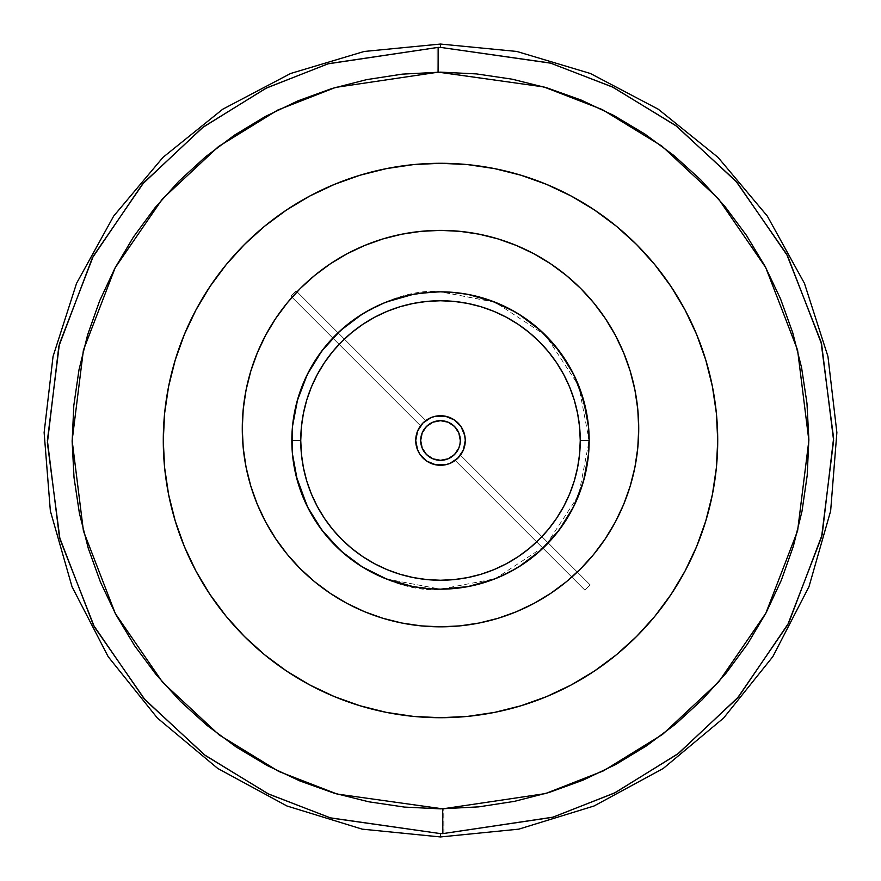 <?xml version="1.0" encoding="UTF-8"?>
<svg xmlns="http://www.w3.org/2000/svg" width="881" height="881" viewBox="0 0 881 881"><rect width="100%" height="100%" fill="white"/><g stroke="black" fill="none" stroke-linecap="round" stroke-linejoin="round"><path stroke-width="0.66" stroke-dasharray="4.41 3.3" d="M440.5 72.143L543.577 86.867L601.767 109.321L661.246 145.618L717.663 197.873L765.115 266.392L797.217 348.645L808.846 438.87L798.01 529.206L766.635 611.733L719.788 680.672L663.845 733.421L604.685 770.236L546.694 793.208L443.749 808.835L443.969 833.602L553.378 817.061L615.048 792.746L678.04 753.74L737.716 697.796L787.856 624.585L821.643 536.782L833.613 440.489L821.61 344.086L787.647 256.03L737.144 182.543L676.916 126.424L613.286 87.395L550.966 63.223L440.5 47.387A393.113 393.113 0 0 0 437.031 47.398L437.251 72.165L440.5 72.143L437.251 72.165L437.031 47.398A393.113 393.113 0 0 1 440.5 47.387L440.5 44.05L440.5 47.387L550.041 62.947L611.932 86.723L675.264 125.179L735.437 180.594L786.215 253.354L820.773 340.848L833.602 437.042L822.447 533.545L789.266 621.898L739.412 695.825L679.68 752.484L616.403 792.074L554.303 816.786L443.969 833.602A393.113 393.113 0 0 1 440.5 833.613L330.959 818.053L269.068 794.277L205.736 755.821L145.563 700.406L94.785 627.646L60.227 540.152L47.398 443.958L58.553 347.455L91.734 259.102L141.588 185.175L201.32 128.516L264.597 88.926L326.697 64.214L437.031 47.398L327.622 63.939L265.952 88.254L202.96 127.26L143.284 183.204L93.144 256.415L59.357 344.218L47.387 440.511L59.39 536.914L93.353 624.97L143.856 698.457L204.084 754.577L267.714 793.605L330.034 817.777L440.5 833.613L440.5 836.95L440.5 833.613A393.113 393.113 0 0 0 443.969 833.602L443.749 808.835L337.423 794.133L279.233 771.679L219.754 735.382L163.337 683.127L115.885 614.608L83.783 532.355L72.154 442.13L82.99 351.794L114.365 269.267L161.212 200.328L217.155 147.579L276.315 110.764L334.306 87.792L437.251 72.165L401.262 74.246L365.648 79.83L330.749 88.871L296.908 101.282L264.443 116.942L233.663 135.707L204.855 157.38L178.314 181.761L154.285 208.632L132.987 237.716L114.64 268.749L99.41 301.423L87.45 335.419L78.872 370.438L73.751 406.119L72.154 442.13L74.07 478.119L79.51 513.755L88.397 548.687L100.654 582.594L116.171 615.125L134.793 645.993L156.344 674.89L180.616 701.54L207.365 725.691L236.361 747.11L267.306 765.6L299.914 780.973L333.866 793.076L368.842 801.82L404.5 807.084L443.749 808.835L479.738 806.754L515.352 801.17L550.251 792.129L584.092 779.718L616.557 764.058L647.337 745.293L676.145 723.62L702.686 699.239L726.715 672.368L748.013 643.284L766.36 612.251L781.59 579.577L793.55 545.581L802.128 510.562L807.249 474.881L808.846 438.87L806.93 402.881L801.49 367.245L792.603 332.313L780.346 298.406L764.829 265.875L746.207 235.007L724.656 206.11L700.384 179.46L673.635 155.309L644.639 133.89L613.694 115.4L581.086 100.027L547.134 87.924L512.158 79.18L476.5 73.916L440.5 72.143M416.195 435.666L415.722 440.5A24.778 24.778 0 0 0 440.5 465.278A24.778 24.778 0 0 0 465.278 440.5A24.778 24.778 0 0 1 440.5 465.278A24.778 24.778 0 0 1 415.722 440.5A24.778 24.778 0 0 0 460.455 455.191A24.778 24.778 0 0 0 465.278 440.5L464.045 448.231L460.455 455.191L590.149 584.885L584.885 590.149L590.149 584.885L460.455 455.191L590.149 584.885L584.885 590.149L455.191 460.455L460.455 455.191L590.149 584.885L584.885 590.149L455.191 460.455L584.885 590.149L455.191 460.455L449.211 463.692L442.559 465.19L435.765 464.827L429.322 462.613L423.728 458.737L419.389 453.484L416.658 447.251L415.722 440.5L416.955 432.769L420.545 425.809L290.851 296.115L296.115 290.851L290.851 296.115L420.545 425.809L290.851 296.115L296.115 290.851L425.809 420.545L420.545 425.809L290.851 296.115L296.115 290.851L425.809 420.545L296.115 290.851L425.809 420.545L431.789 417.308L438.441 415.81L445.235 416.173L451.678 418.387L457.272 422.263L461.611 427.516L464.342 433.749L465.278 440.5A24.778 24.778 0 0 0 420.545 425.809A24.778 24.778 0 0 0 415.722 440.5A24.778 24.778 0 0 1 440.5 415.722A24.778 24.778 0 0 1 465.278 440.5L464.805 445.334L461.104 454.266L454.266 461.104L449.982 463.395L440.5 465.278L431.018 463.395L426.734 461.104L419.896 454.266L416.195 445.334L416.195 435.666L417.605 431.018L422.979 422.979L431.018 417.605L435.666 416.195L445.334 416.195L454.266 419.896L461.104 426.734L463.395 431.018L465.278 440.5L464.805 435.666L461.104 426.734L454.266 419.896L449.982 417.605M587.44 463.076L589.169 440.5A148.669 148.669 0 0 0 440.5 291.831A148.669 148.669 0 0 0 291.831 440.5A148.669 148.669 0 0 0 440.5 589.169A148.669 148.669 0 0 0 589.169 440.5L578.729 385.779L545.625 335.375L495.221 302.271L440.5 291.831C397.012 285.851 293.858 330.463 291.831 440.5C293.858 550.537 397.012 595.149 440.5 589.169L495.221 578.729L545.625 545.625L578.729 495.221L589.169 440.5L586.9 414.654M420.678 440.5A19.823 19.823 0 0 0 440.5 460.323A19.823 19.823 0 0 0 460.323 440.5A19.823 19.823 0 0 0 440.5 420.678A19.823 19.823 0 0 0 420.678 440.5M638.725 428.607A198.225 198.225 0 0 0 440.5 230.381A198.225 198.225 0 0 0 242.275 428.607A198.225 198.225 0 0 0 440.5 626.832A198.225 198.225 0 0 0 638.725 428.607L637.767 409.18L634.915 389.931L630.19 371.066L623.638 352.752L615.323 335.165L605.313 318.481L593.728 302.855L580.667 288.439L566.252 275.379M684.955 309.771A277.218 277.218 0 0 0 671.102 286.644M594.356 209.898A277.218 277.218 0 0 0 571.229 196.045M309.771 196.045A277.218 277.218 0 0 0 286.644 209.898M209.898 286.644A277.218 277.218 0 0 0 196.045 309.771M616.37 226.208L636.523 244.478L654.792 264.63L671.003 286.49L684.989 309.826L696.618 334.417L705.78 360.032L712.388 386.418L716.385 413.332L717.718 440.5L716.385 467.668L712.388 494.582L705.78 520.968L696.618 546.583L684.989 571.174L671.003 594.51L654.792 616.37L636.523 636.523L616.37 654.792L590.722 673.491M571.174 684.989L546.583 696.618L520.968 705.78L494.582 712.388L467.668 716.385L440.5 717.718L413.332 716.385L386.418 712.388L360.032 705.78L334.417 696.618L305.839 682.808M287.448 671.641L275.357 663.162M264.63 654.792L244.478 636.523L226.208 616.37L209.997 594.51L196.011 571.174L184.382 546.583L175.22 520.968L168.612 494.582L164.615 467.668L163.282 440.5L164.615 413.332L168.612 386.418L175.22 360.032L184.382 334.417L196.011 309.826L209.997 286.49L226.208 264.63L244.478 244.478L264.63 226.208L290.278 207.509M309.826 196.011L334.417 184.382L360.032 175.22L386.418 168.612L413.332 164.615L440.5 163.282L467.668 164.615L494.582 168.612L520.968 175.22L546.583 184.382L575.161 198.192M593.552 209.359L605.643 217.838M196.045 571.229A277.218 277.218 0 0 0 209.898 594.356M286.644 671.102A277.218 277.218 0 0 0 309.771 684.955M571.229 684.955A277.218 277.218 0 0 0 594.356 671.102M671.102 594.356A277.218 277.218 0 0 0 684.955 571.229M637.767 448.033L634.915 467.282L630.19 486.147L623.638 504.461L615.323 522.048L605.313 538.731L593.728 554.358L580.667 568.774L566.252 581.834L550.625 593.42L533.941 603.43L516.354 611.744L498.04 618.297L479.176 623.021L459.926 625.873L440.5 626.832M421.074 625.873L401.824 623.021L382.96 618.297L364.646 611.744L347.059 603.43L330.375 593.42L314.748 581.834L300.333 568.774L287.272 554.358L275.687 538.731L265.677 522.048L257.362 504.461L250.81 486.147L246.085 467.282L243.233 448.033L242.275 428.607M243.233 409.18L246.085 389.931L250.81 371.066L257.362 352.752L265.677 335.165L275.687 318.481L287.272 302.855L300.333 288.439L314.748 275.379L330.375 263.793L347.059 253.783L364.646 245.469L382.96 238.916L401.824 234.192L421.074 231.34L440.5 230.381M459.926 231.34L479.176 234.192L498.04 238.916L516.354 245.469L533.941 253.783L550.625 263.793M422.186 448.088L426.481 454.519M432.912 458.814L436.635 459.937M448.088 458.814L454.519 454.519M458.814 448.088L459.937 444.365M458.814 432.912L454.519 426.481M448.088 422.186L444.365 421.063M432.912 422.186L426.481 426.481M422.186 432.912L421.063 436.635M464.805 445.334L465.278 440.5A24.778 24.778 0 0 0 440.5 415.722A24.778 24.778 0 0 0 415.722 440.5L416.195 445.334L419.896 454.266L426.734 461.104L431.018 463.395M435.666 464.805L445.334 464.805L449.982 463.395L458.021 458.021L463.395 449.982M445.334 416.195L435.666 416.195L431.018 417.605L422.979 422.979L417.605 431.018M580.205 389.655L569.291 366.232M554.49 345.055L536.144 326.675M535.086 325.805L514.834 311.753M491.334 300.795L466.346 294.1L440.5 291.831L413.189 294.364M386.021 302.172L365.439 312.171M362.168 314.143L340.176 330.782M321.653 351.178L307.227 374.601M307.403 374.26L297.459 399.985L292.459 426.856M292.272 429.058L292.481 454.343M292.745 456.997L297.558 481.378L292.481 454.387M297.58 481.433L307.524 506.982L321.95 530.219M308.251 508.425L321.466 529.569M321.994 530.274L340.484 550.493L322.005 530.285M341.52 551.429L361.364 566.362M362.355 566.968L383.4 577.771M386.891 579.169L413.266 586.658M419.708 587.704L440.5 589.169L448.803 588.937M467.778 586.647L494.296 579.092M504.758 574.566L514.218 569.611M518.964 566.78L539.007 551.847M540.89 550.162L559.281 529.91M573.575 506.795L583.442 481.356L587.814 460.521M585.182 474.683L588.067 458.572M588.508 454.464L588.563 427.076M583.596 400.172L573.773 374.612M559.358 351.189L540.791 330.749M518.843 314.154L494.296 301.908M467.91 294.375L440.5 291.831L413.101 294.375M340.308 330.661L321.697 351.123M320.629 352.565L308.68 371.76M292.47 426.712L297.514 399.776L307.425 374.227L297.69 399.17M307.304 506.542L297.459 481.015L292.459 454.133L297.514 481.191M297.514 481.224L307.48 506.894M386.748 579.114L362.245 566.901L383.334 577.738M386.682 579.081L440.5 589.169L467.877 586.625M469.661 586.283L493.834 579.269M518.028 567.353L494.23 579.114L517.433 567.716M537.443 553.213L518.755 566.901L540.626 550.394M540.637 550.394L559.105 530.142L573.553 506.817L583.53 481.07M588.53 454.321L588.53 426.679M583.42 399.556L573.399 373.852M558.961 350.682L540.582 330.562M539.668 329.736L521.266 315.684M537.146 327.523L518.722 314.077L494.175 301.864M489.693 300.212L469.232 294.639M467.789 294.353L440.5 291.831L413.244 294.353L387.519 301.588M411.229 294.739L398.851 297.789M386.77 301.886L362.069 314.209M307.315 374.436L297.602 399.478M297.415 400.128L292.437 427.131M324.021 532.884L340.396 550.416M341.167 551.121L354.206 561.56M413.079 586.614L440.5 589.169L459.882 587.902M467.932 586.614L494.417 579.048M505.925 573.994L518.865 566.835M540.582 550.438L559.05 530.208M561.043 527.521L573.542 506.839M574.467 504.956L583.398 481.522M583.486 481.213L588.53 454.244M588.695 452.294L588.695 428.595M588.541 426.856L583.53 399.941M582.693 397.111L574.897 376.936M573.674 374.414L562.541 355.605M559.281 351.09L540.857 330.815M519.085 314.297L505.738 306.907M494.527 301.996L440.5 291.831L413.112 294.375M386.902 301.831L362.498 313.933M359.052 316.125L346.387 325.408M340.639 330.364L322.116 350.561M307.623 373.808L297.657 399.302M292.525 426.206L292.437 453.858M297.448 480.982L307.37 506.674M321.774 529.988L335.716 545.967M340.286 550.317L362.289 566.935M386.814 579.136L410.689 586.151M413.134 586.625L440.5 589.169L386.462 579.004M471.588 585.876L492.82 579.665M588.552 453.99L588.508 426.481M587.748 419.984L583.442 399.622M583.497 399.82L573.608 374.271L559.149 350.913M540.615 330.595L518.667 314.043M514.9 311.786L494.626 302.04M494.109 301.831L468.978 294.584M467.756 294.353L440.5 291.831L421.437 293.054M386.869 301.842L362.366 314.021M340.551 330.441L321.95 350.781M297.139 401.119L292.448 426.955M292.47 454.211L296.027 475.586M307.458 506.85L321.697 529.877M323.283 531.948L339.141 549.259M340.11 550.151L361.915 566.703M494.197 579.136L518.843 566.846M520.605 565.745L540.802 550.24M559.204 530.01L563.719 523.688M573.597 506.729L583.519 481.081M588.541 454.111L588.53 426.723M559.204 351.001L540.703 330.672M515.837 312.337L502.357 305.311M494.065 301.82L467.657 294.331M453.858 292.437L440.5 291.831L421.393 293.065M413.332 294.331L386.913 301.82M360.098 315.453L340.33 330.65M321.62 351.222L307.656 373.753M297.106 401.251L292.811 423.431M292.47 426.701L292.074 448.925M307.315 506.564L321.851 530.076M340.473 550.482L362.509 567.067M365.362 568.785L387.078 579.235M413.299 586.658L440.5 589.169M466.247 586.922L491.235 580.238M496.311 578.299L514.669 569.346M519.041 566.736L533.159 556.77M535.868 554.545L548.423 542.751M554.237 536.243L569.192 514.933M570.657 512.346L580.039 491.796M580.216 491.323L586.922 466.236"/><path stroke-width="1.32" d="M440.5 44.05L440.5 47.387A393.113 393.113 0 0 0 438.154 47.387L327.908 63.85L265.776 88.342L202.377 127.701L142.458 184.151L92.34 257.946L58.851 346.255L47.387 442.846L59.985 539.227L94.41 626.953L145.156 699.955L205.383 755.557L268.804 794.144L330.782 817.997L440.5 833.613L440.5 836.95L440.5 833.613L330.155 817.81L267.879 793.693L204.26 754.709L143.999 698.633L93.441 625.136L59.412 537.025L47.387 440.511L59.401 344.053L93.309 256.118L143.614 182.819L203.5 126.853L266.69 87.891L328.536 63.663L438.154 47.387A393.113 393.113 0 0 1 440.5 47.387L550.845 63.19L613.121 87.307L676.74 126.291L737.001 182.367L787.559 255.864L821.588 343.975L833.613 440.489L821.599 536.947L787.691 624.882L737.386 698.181L677.5 754.147L614.31 793.109L552.464 817.337L442.846 833.613L442.703 808.846L545.416 793.594L603.364 770.897L662.567 734.391L718.687 681.949L765.82 613.264L797.591 530.869L808.857 440.489L797.58 350.054L765.699 267.494L718.323 198.632L661.862 146.081L602.241 109.552L543.896 86.955L438.298 72.154L438.154 47.387L438.298 72.154L335.584 87.406L277.636 110.103L218.433 146.609L162.313 199.051L115.18 267.736L83.409 350.131L72.143 440.511L83.42 530.946L115.301 613.506L162.677 682.368L219.138 734.919L278.759 771.448L337.104 794.045L442.703 808.846L442.846 833.613A393.113 393.113 0 0 1 440.5 833.613A393.113 393.113 0 0 0 442.846 833.613L553.092 817.15L615.224 792.658L678.623 753.299L738.542 696.849L788.66 623.054L822.149 534.745L833.613 438.154L821.015 341.773L786.59 254.047L735.844 181.046L675.617 125.443L612.196 86.856L550.218 63.003L440.5 47.387L440.5 44.05L364.172 51.461L290.598 73.497L222.684 109.244L162.985 157.358L113.671 216.098L76.57 283.297L53.058 356.42L44.127 432.571L50.36 510.969L72.022 586.724L108.176 656.664L157.38 718.037L217.739 768.452L286.931 805.983L362.223 829.153L440.5 836.95L518.777 829.153L594.069 805.983L663.261 768.452L723.62 718.037L772.824 656.664L808.978 586.724L830.64 510.969L836.873 432.571L827.942 356.42L804.43 283.297L767.329 216.098L718.015 157.358L658.316 109.244L590.402 73.497L516.828 51.461L440.5 44.05M449.982 417.605L445.334 416.195L454.266 419.896L461.104 426.734L464.805 435.666L465.278 440.5A24.778 24.778 0 0 1 440.5 465.278A24.778 24.778 0 0 1 415.722 440.5A24.778 24.778 0 0 1 440.5 415.722A24.778 24.778 0 0 1 465.278 440.5L463.395 449.982L464.805 445.334M291.831 440.5L300.751 440.5A139.749 139.749 0 0 1 440.5 300.751A139.749 139.749 0 0 1 580.249 440.5L589.169 440.5A148.669 148.669 0 0 0 440.5 291.831A148.669 148.669 0 0 0 291.831 440.5A148.669 148.669 0 0 1 440.5 291.831A148.669 148.669 0 0 1 589.169 440.5L588.453 455.07L586.317 469.507L582.77 483.658L577.848 497.391L571.615 510.584L564.115 523.094L555.426 534.811L545.625 545.625L534.811 555.426L523.094 564.115L510.584 571.615L497.391 577.848L483.658 582.77L469.507 586.317L455.07 588.453L440.5 589.169L425.93 588.453L411.493 586.317L397.342 582.77L383.609 577.848L370.416 571.615L357.906 564.115L346.189 555.426L335.375 545.625L325.574 534.811L316.885 523.094L309.385 510.584L303.152 497.391L298.23 483.658L294.683 469.507L292.547 455.07L291.831 440.5L292.547 425.93L294.683 411.493L298.23 397.342L303.152 383.609L309.385 370.416L316.885 357.906L325.574 346.189L335.375 335.375L346.189 325.574L357.906 316.885L370.416 309.385L383.609 303.152L397.342 298.23L411.493 294.683L425.93 292.547L440.5 291.831L455.07 292.547L469.507 294.683L483.658 298.23L497.391 303.152L510.584 309.385L523.094 316.885L534.811 325.574L545.625 335.375L555.426 346.189L564.115 357.906L571.615 370.416L577.848 383.609L582.77 397.342L586.317 411.493L588.453 425.93L589.169 440.5A148.669 148.669 0 0 1 440.5 589.169A148.669 148.669 0 0 1 291.831 440.5A148.669 148.669 0 0 0 440.5 589.169A148.669 148.669 0 0 0 589.169 440.5L580.249 440.5A139.749 139.749 0 0 1 440.5 580.249A139.749 139.749 0 0 1 300.751 440.5L291.831 440.5M460.323 440.5A19.823 19.823 0 0 1 440.5 460.323A19.823 19.823 0 0 1 420.678 440.5L422.186 448.088L420.678 440.5A19.823 19.823 0 0 1 440.5 420.678A19.823 19.823 0 0 1 460.323 440.5L458.814 432.912L460.323 440.5L459.937 444.365L460.323 440.5M242.275 428.607A198.225 198.225 0 0 1 440.5 230.381A198.225 198.225 0 0 1 638.725 428.607L637.767 448.033L638.725 428.607A198.225 198.225 0 0 1 440.5 626.832A198.225 198.225 0 0 1 242.275 428.607L243.233 409.18L242.275 428.607L243.233 448.033L246.085 467.282L250.81 486.147L257.362 504.461L265.677 522.048L275.687 538.731L287.272 554.358L300.333 568.774L314.748 581.834L330.375 593.42L347.059 603.43L364.646 611.744L382.96 618.297L401.824 623.021L421.074 625.873L440.5 626.832L421.074 625.873M196.045 309.771A277.218 277.218 0 0 0 163.282 440.5A277.218 277.218 0 0 1 440.5 163.282A277.218 277.218 0 0 1 717.718 440.5A277.218 277.218 0 0 0 684.955 309.771M671.102 286.644A277.218 277.218 0 0 0 594.356 209.898M571.229 196.045A277.218 277.218 0 0 0 309.771 196.045M286.644 209.898A277.218 277.218 0 0 0 209.898 286.644M440.5 808.857L478.724 806.864L514.383 801.369L549.337 792.404L583.244 780.07L615.775 764.477L646.632 745.778L675.507 724.149L702.135 699.789L726.241 672.952L747.617 643.89L766.041 612.868L781.337 580.194L793.374 546.176L802.018 511.145L807.194 475.443L808.857 439.399L806.974 403.366L801.589 367.696L792.735 332.721L780.5 298.78L765.005 266.194L746.394 235.282L724.843 206.341L700.571 179.647L673.811 155.452L644.804 134L613.837 115.477L581.207 100.082L547.233 87.946L512.224 79.202L476.533 73.916L440.5 72.143L402.276 74.136L366.617 79.631L331.663 88.596L297.756 100.93L265.225 116.523L234.368 135.222L205.493 156.851L178.865 181.211L154.759 208.048L133.383 237.11L114.959 268.132L99.663 300.806L87.626 334.824L78.982 369.855L73.806 405.557L72.143 441.601L74.026 477.634L79.411 513.304L88.265 548.279L100.5 582.22L115.995 614.806L134.606 645.718L156.157 674.659L180.429 701.353L207.189 725.548L236.196 747L267.163 765.523L299.793 780.918L333.767 793.054L368.776 801.798L404.467 807.084L440.5 808.857M590.722 673.491L571.174 684.989L594.51 671.003L616.37 654.792L636.523 636.523L654.792 616.37L671.003 594.51L684.989 571.174L696.618 546.583L705.78 520.968L712.388 494.582L716.385 467.668L717.718 440.5A277.218 277.218 0 0 1 440.5 717.718A277.218 277.218 0 0 1 163.282 440.5A277.218 277.218 0 0 0 196.045 571.229M305.839 682.808L287.448 671.641M275.357 663.162L264.63 654.792L286.49 671.003L309.826 684.989L334.417 696.618L360.032 705.78L386.418 712.388L413.332 716.385L440.5 717.718L467.668 716.385L494.582 712.388L520.968 705.78L546.583 696.618L571.174 684.989M290.278 207.509L309.826 196.011L286.49 209.997L264.63 226.208L244.478 244.478L226.208 264.63L209.997 286.49L196.011 309.826L184.382 334.417L175.22 360.032L168.612 386.418L164.615 413.332L163.282 440.5L164.615 467.668L168.612 494.582L175.22 520.968L184.382 546.583L196.011 571.174L209.997 594.51L226.208 616.37L244.478 636.523L264.63 654.792M575.161 198.192L593.552 209.359M605.643 217.838L616.37 226.208L594.51 209.997L571.174 196.011L546.583 184.382L520.968 175.22L494.582 168.612L467.668 164.615L440.5 163.282L413.332 164.615L386.418 168.612L360.032 175.22L334.417 184.382L309.826 196.011M209.898 594.356A277.218 277.218 0 0 0 286.644 671.102M309.771 684.955A277.218 277.218 0 0 0 571.229 684.955M594.356 671.102A277.218 277.218 0 0 0 671.102 594.356M684.955 571.229A277.218 277.218 0 0 0 717.718 440.5L716.385 413.332L712.388 386.418L705.78 360.032L696.618 334.417L684.989 309.826L671.003 286.49L654.792 264.63L636.523 244.478L616.37 226.208M440.5 230.381L459.926 231.34L440.5 230.381L421.074 231.34L401.824 234.192L382.96 238.916L364.646 245.469L347.059 253.783L330.375 263.793L314.748 275.379L300.333 288.439L287.272 302.855L275.687 318.481L265.677 335.165L257.362 352.752L250.81 371.066L246.085 389.931L243.233 409.18M550.625 263.793L566.252 275.379L550.625 263.793L533.941 253.783L516.354 245.469L498.04 238.916L479.176 234.192L459.926 231.34M426.481 454.519L432.912 458.814L426.481 454.519L422.186 448.088M436.635 459.937L440.5 460.323L448.088 458.814L440.5 460.323L432.912 458.814M454.519 454.519L458.814 448.088L454.519 454.519L448.088 458.814M454.519 426.481L448.088 422.186L454.519 426.481L458.814 432.912M444.365 421.063L440.5 420.678L432.912 422.186L440.5 420.678L448.088 422.186M426.481 426.481L422.186 432.912L426.481 426.481L432.912 422.186M421.063 436.635L420.678 440.5L422.186 432.912M638.725 428.607L637.767 409.18L634.915 389.931L630.19 371.066L623.638 352.752L615.323 335.165L605.313 318.481L593.728 302.855L580.667 288.439L566.252 275.379M440.5 626.832L459.926 625.873L479.176 623.021L498.04 618.297L516.354 611.744L533.941 603.43L550.625 593.42L566.252 581.834L580.667 568.774L593.728 554.358L605.313 538.731L615.323 522.048L623.638 504.461L630.19 486.147L634.915 467.282L637.767 448.033M431.018 463.395L435.666 464.805L426.734 461.104L419.896 454.266L417.605 449.982L415.722 440.5L417.605 431.018L416.195 435.666M459.937 444.365L458.814 448.088M300.751 440.5L301.423 454.2L303.438 467.767L306.764 481.07L311.389 493.977L317.248 506.377L324.307 518.138L332.467 529.151L341.685 539.315L351.849 548.533L362.862 556.693L374.623 563.752L387.023 569.611L399.93 574.236L413.233 577.562L426.8 579.577L440.5 580.249L454.2 579.577L467.767 577.562L481.07 574.236L493.977 569.611L506.377 563.752L518.138 556.693L529.151 548.533L539.315 539.315L548.533 529.151L556.693 518.138L563.752 506.377L569.611 493.977L574.236 481.07L577.562 467.767L579.577 454.2L580.249 440.5L579.577 426.8L577.562 413.233L574.236 399.93L569.611 387.023L563.752 374.623L556.693 362.862L548.533 351.849L539.315 341.685L529.151 332.467L518.138 324.307L506.377 317.248L493.977 311.389L481.07 306.764L467.767 303.438L454.2 301.423L440.5 300.751L426.8 301.423L413.233 303.438L399.93 306.764L387.023 311.389L374.623 317.248L362.862 324.307L351.849 332.467L341.685 341.685L332.467 351.849L324.307 362.862L317.248 374.623L311.389 387.023L306.764 399.93L303.438 413.233L301.423 426.8L300.751 440.5M463.395 449.982L458.021 458.021L449.982 463.395L445.334 464.805L435.666 464.805M417.605 431.018L422.979 422.979L431.018 417.605L435.666 416.195L445.334 416.195M586.9 414.654L580.205 389.655M569.291 366.232L554.49 345.055M536.144 326.675L535.086 325.805M514.834 311.753L491.334 300.795M413.189 294.364L386.814 301.864L413.101 294.375M365.439 312.171L362.168 314.143M340.176 330.782L321.653 351.178M307.227 374.601L297.139 401.119M292.459 426.856L292.272 429.058M292.481 454.343L292.745 456.997M308.251 508.425L297.58 481.433M321.466 529.569L321.994 530.274M354.206 561.56L362.245 566.901L341.52 551.429M361.364 566.362L362.355 566.968M383.4 577.771L386.891 579.169M413.266 586.658L419.708 587.704M448.803 588.937L467.778 586.647M494.296 579.092L504.758 574.566M514.218 569.611L518.964 566.78M539.007 551.847L540.89 550.162M559.281 529.91L573.575 506.795M540.626 550.394L559.105 530.142L573.553 506.817L583.453 481.334L585.182 474.683M588.067 458.572L588.508 454.464M588.563 427.076L583.596 400.172M573.773 374.612L559.358 351.189M540.791 330.749L518.843 314.154M494.296 301.908L467.91 294.375M360.098 315.453L340.308 330.661M321.62 351.222L320.629 352.565M308.68 371.76L307.656 373.753M297.69 399.17L297.106 401.251M292.47 426.712L292.074 448.925M307.48 506.894L322.005 530.285M383.334 577.738L386.682 579.081M471.588 585.876L469.661 586.283M493.834 579.269L492.82 579.665M517.433 567.716L518.028 567.353M587.814 460.521L588.53 454.321M588.53 426.679L583.42 399.556M573.399 373.852L558.961 350.682M540.582 330.562L539.668 329.736M521.266 315.684L515.837 312.337M494.175 301.864L489.693 300.212M469.232 294.639L467.789 294.353M421.437 293.054L411.229 294.739M398.851 297.789L386.77 301.886M362.069 314.209L340.33 330.65M321.697 351.123L307.315 374.436M297.602 399.478L297.415 400.128M292.437 427.131L292.481 454.387M321.95 530.219L324.021 532.884M340.396 550.416L341.167 551.121M386.748 579.114L413.079 586.614M440.5 589.169L467.932 586.614M494.417 579.048L505.925 573.994M518.865 566.835L540.582 550.438M559.05 530.208L561.043 527.521M573.542 506.839L574.467 504.956M588.53 454.244L588.695 452.294M588.695 428.595L588.541 426.856M583.53 399.941L582.693 397.111M574.897 376.936L573.674 374.414M562.541 355.605L559.281 351.09M540.857 330.815L519.085 314.297M505.738 306.907L494.527 301.996M413.112 294.375L386.902 301.831M362.498 313.933L359.052 316.125M346.387 325.408L340.639 330.364M322.116 350.561L307.623 373.808M297.657 399.302L292.525 426.206M292.437 453.858L297.448 480.982M307.37 506.674L321.774 529.988M335.716 545.967L340.286 550.317M362.289 566.935L386.814 579.136M410.689 586.151L413.134 586.625M537.443 553.213L540.637 550.394M583.53 481.07L588.552 453.99M588.508 426.481L587.748 419.984M583.442 399.622L573.586 374.238L559.204 351.001M559.149 350.913L540.615 330.595M518.667 314.043L514.9 311.786M468.978 294.584L467.756 294.353M387.519 301.588L386.869 301.842M362.366 314.021L340.551 330.441M321.95 350.781L307.403 374.26M292.448 426.955L292.47 454.211M296.027 475.586L307.315 506.564M321.697 529.877L323.283 531.948M339.141 549.259L340.11 550.151M361.915 566.703L386.462 579.004M467.877 586.625L494.197 579.136M518.843 566.846L520.605 565.745M540.802 550.24L559.204 530.01M563.719 523.688L573.597 506.729M583.519 481.081L588.541 454.111M588.53 426.723L583.497 399.82M540.703 330.672L537.146 327.523M502.357 305.311L494.065 301.82M467.657 294.331L453.858 292.437M421.393 293.065L413.332 294.331M386.913 301.82L386.021 302.172M292.811 423.431L292.47 426.701M321.851 530.076L340.473 550.482M362.509 567.067L365.362 568.785M387.078 579.235L413.299 586.658M459.882 587.902L466.247 586.922M491.235 580.238L496.311 578.299M514.669 569.346L519.041 566.736M533.159 556.77L535.868 554.545M548.423 542.751L554.237 536.243M569.192 514.933L570.657 512.346M586.922 466.236L587.44 463.076"/></g></svg>
